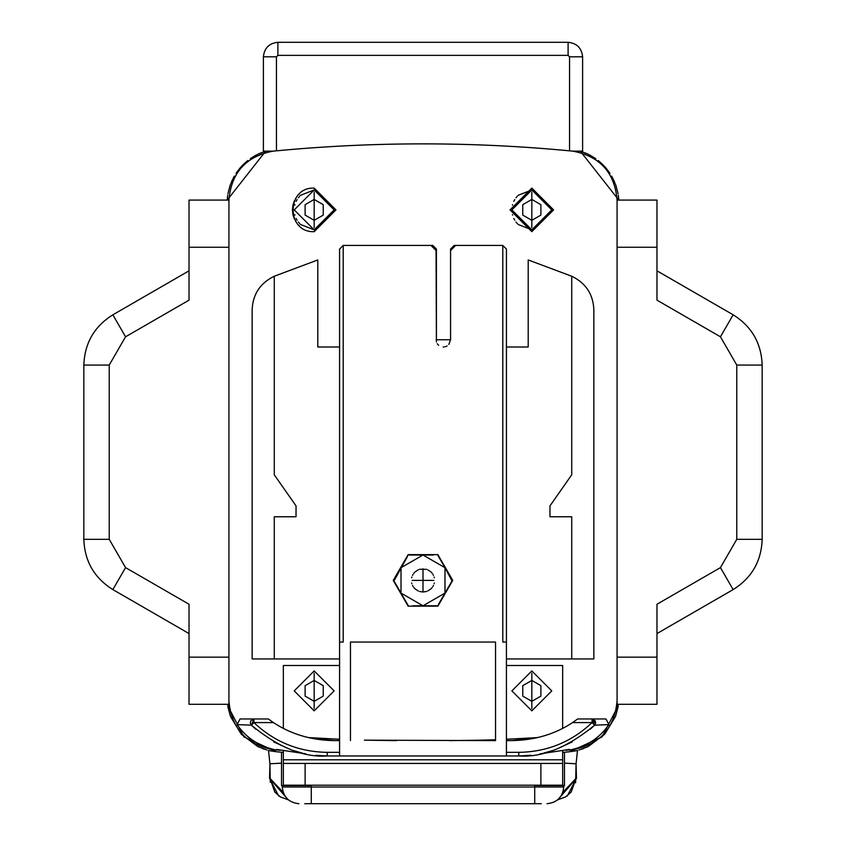 <?xml version="1.0" encoding="UTF-8"?>
<svg xmlns="http://www.w3.org/2000/svg" width="846" height="846" viewBox="0 0 846 846"><rect width="100%" height="100%" fill="white"/><g stroke="black" fill="none" stroke-linecap="round" stroke-linejoin="round"><path stroke-width="1.27" d="M570.987 751.608L577.511 750.413L576.073 763.801L577.48 750.423L576.073 763.801L576.443 778.309L567.328 796.023M577.48 750.423L576.073 763.801L575.618 782.762M278.672 796.023L269.557 778.309L269.927 763.801L268.52 750.423L269.927 763.801L268.52 750.423L275.003 751.608M274.59 763.557L280.809 763.229M270.286 782.296L269.927 763.801L268.52 750.423M576.443 778.309L557.704 799.861M288.296 799.861L269.557 778.309M576.073 778.309L571.198 792.046L565.551 796.943L557.789 799.798L576.073 778.309L562.897 792.268M269.927 778.309L288.211 799.798L280.449 796.943L274.802 792.046L269.927 778.309L283.103 792.268M281.528 763.113L269.927 763.801M564.472 763.113L576.073 763.801M310.503 785.204L311.275 785.564L311.275 787.013L282.257 787.013L282.257 785.564M310.545 785.564L281.528 785.564L281.528 752.231L281.528 785.564M564.472 752.231L564.472 785.564L534.725 785.564L534.725 787.013L311.275 787.013L311.275 803.7L304.75 803.7M541.25 803.7L311.275 803.7M547.055 803.7C557.123 802.643 562.685 797.08 563.743 787.013L563.743 785.564M298.945 803.7C288.877 802.643 283.315 797.08 282.257 787.013M430.984 245.435L436.06 250.511L436.42 342.017L436.42 249.062L432.792 245.435L343.201 245.435L339.574 249.062L339.574 740.62L334.678 740.62C311.635 740.324 291.214 734.317 273.417 722.59L253.937 722.59L251.41 725.191C278.313 747.388 303.587 757.646 327.233 755.964L506.426 755.964L506.426 752.337L518.767 752.337C547.098 751.925 571.526 742.005 592.063 722.59L572.583 722.59C554.775 734.317 534.355 740.324 511.322 740.62L506.426 740.62L506.426 249.062L502.799 245.435L455.645 245.435L450.569 250.511L450.569 339.754L448.856 344.438M450.569 250.511L450.569 249.062L454.196 245.435L455.645 245.435M572.531 276.61L571.727 276.251L572.531 276.61C586.045 283.495 593.162 294.503 593.85 309.657L593.85 658.96L506.426 658.96M571.727 658.96L571.727 516.769L549.963 516.769L549.963 505.887L571.727 474.796L571.727 276.251L528.2 259.944L528.2 347.008L506.426 347.008M273.47 276.61L274.273 276.251L273.47 276.61C259.955 283.495 252.838 294.503 252.15 309.657L252.15 658.96L274.273 658.96L274.273 516.769L296.037 516.769L296.037 505.887L274.273 474.796L274.273 276.251L317.8 259.944L274.432 276.177M339.574 658.96L274.273 658.96M343.201 245.435L343.201 642.061L339.574 642.061M436.06 339.754L450.569 339.754M447.1 345.94L446.445 346.289M445.525 346.659L444.848 346.839M443.738 346.997L443.135 347.008M438.672 345.327L437.266 343.762M280.068 750.275L276.452 749.937M275.013 749.799L273.152 749.619C246.123 744.522 231.381 728.279 228.928 700.879L228.928 199.889C231.381 172.499 246.123 156.246 273.152 151.148C373.054 141.441 472.946 141.441 572.848 151.148C599.877 156.246 614.619 172.499 617.072 199.889L617.072 700.879C614.619 728.279 599.877 744.522 572.848 749.619L570.987 749.799M569.548 749.937L565.932 750.275M531.827 188.119L510.053 209.893L531.827 231.656L553.591 209.893L531.827 188.119M314.173 231.656L335.947 209.893L314.173 188.119C286.107 186.924 286.107 232.851 314.173 231.656M528.2 259.944L571.568 276.177M506.426 665.495L562.653 665.495L562.653 728.395M562.653 750.92L562.653 785.204L283.347 785.204L283.347 750.92M273.459 151.127L276.452 150.831C374.154 141.546 471.846 141.546 569.548 150.831L572.541 151.127L569.548 150.831L569.548 56.809L582.608 56.809C581.688 48.063 576.845 43.22 568.1 42.3L277.9 42.3C269.155 43.22 264.312 48.063 263.392 56.809L263.392 151.127L273.152 151.148M572.848 151.148L569.548 150.831M258.347 153.961L265.718 151.127L227.204 200.09L227.711 195.193M227.733 705.712L243.912 736.898L276.367 751.756L283.347 752.401L277.837 751.893M618.267 705.712L602.088 736.898L569.633 751.756L562.653 752.401L568.501 751.861M618.289 195.183L618.796 200.09L580.282 151.127L587.674 153.972M228.928 700.879L228.928 704.306L189.028 704.306L189.028 657.152L228.928 657.152M228.928 247.254L189.028 247.254L189.028 200.09L189.028 300.15L125.546 336.803L109.229 365.07L109.229 539.325L125.546 567.603L189.028 604.255L189.028 657.152M189.028 270.826L112.856 314.807C94.287 326.429 84.621 343.19 83.839 365.07L83.839 539.325C84.621 561.215 94.287 577.966 112.856 589.588L189.028 633.569M582.608 56.809L582.608 151.127L572.541 151.127M396.161 144.106L396.753 144.095M449.247 144.095L449.839 144.106M387.13 144.285L387.923 144.264M458.077 144.264L458.87 144.285M455.634 144.211L454.915 144.201M391.085 144.201L390.366 144.211M452.05 144.137L451.415 144.127M394.585 144.127L393.95 144.137M578.886 750.053L587.674 746.807M588.192 746.553L604.668 734.254M604.784 734.127L615.465 716.573M615.677 715.991L618.056 707.013M615.856 711.719L618.045 704.306M566.757 752.02L568.195 751.893M277.499 751.861L279.349 752.031M227.955 704.306L230.144 711.719M227.944 707.013L230.324 715.991M230.535 716.573L241.237 734.159M241.322 734.254L257.808 746.553M258.337 746.807L267.114 750.053M588.203 154.226L604.647 166.493M604.816 166.683L615.465 184.216M615.666 184.766L618.066 193.787M227.934 193.787L230.334 184.756M230.535 184.216L241.184 166.683M241.364 166.482L257.808 154.215M425.337 605.789L412.816 605.789M420.663 555.008L433.184 555.008M506.426 642.061L502.799 642.061L502.799 245.435M437.89 606.148L452.747 580.377L437.868 554.638L408.132 554.638L393.253 580.398L408.142 606.148L437.89 606.148M350.456 740.62L350.456 642.061L495.545 642.061L495.545 740.62L364.88 740.165M506.426 740.62L506.426 752.337M506.426 755.964L518.767 755.964C542.413 757.646 567.687 747.388 594.59 725.191L590.18 729.252M537.633 737.585L506.426 739.256M374.746 755.964L471.254 755.964M255.862 729.294L251.378 725.17L237.07 724.599C246.577 738.209 259.701 746.701 276.452 750.074L276.452 749.387L305.692 753.807M339.574 739.256L308.367 737.585M539.991 753.871L569.548 749.387L569.548 750.074L569.548 749.387M601.527 718.963L605.937 718.963L608.972 724.61C599.285 738.421 586.141 746.902 569.548 750.074C586.299 746.701 599.423 738.209 608.93 724.599L594.601 725.191L595.616 723.351M530.95 755.277L518.767 755.964L518.767 752.337M572.182 741.953L555.579 749.545M552.639 750.561L543.893 753.025M595.647 723.161L592.063 718.963L577.681 718.963L572.583 722.59M608.93 724.599L605.937 718.963L592.063 718.963L594.59 725.191L595.637 723.214L595.224 720.813L592.115 718.963M592.063 718.963L592.063 722.59L594.59 725.191M339.574 740.62L339.574 755.964M302.075 753.014L293.382 750.561M290.495 749.567L273.692 741.879M273.417 722.59L268.319 718.963L253.937 718.963L251.41 725.191L253.937 718.963L253.937 722.59C274.474 742.005 298.902 751.925 327.233 752.337L327.233 755.964L315.854 755.362M253.937 718.963L240.063 718.963L237.07 724.599M394.49 578.992L394.997 578.114M395.494 577.247L396.002 576.38M399.841 569.728L402.675 564.811M393.982 579.87L393.982 580.927L407.529 556.414M402.178 595.119L399.344 590.201M395.505 583.55L394.997 582.683M394.49 581.805L408.036 605.26M406.524 558.159L407.021 557.281M409.961 555.008L410.966 555.008M411.97 555.008L412.975 555.008M408.946 555.008L423 555.008L444.985 567.698L452.018 580.927L443.325 595.975M438.471 556.404L438.979 557.281M439.476 558.149L439.983 559.016M443.822 565.667L437.964 555.536M450.083 576.517L452.018 579.87M451.51 581.805L451.003 582.672M450.506 583.539L449.998 584.406M446.159 591.058L438.471 604.382M440.28 601.242L439.983 601.77M439.476 602.638L438.979 603.505M436.039 605.789L435.034 605.789M434.03 605.789L433.025 605.789M437.054 605.789L423 605.789L401.015 593.088L401.015 567.698L423 555.008M407.529 604.382L407.021 603.505M406.524 602.638L406.017 601.77M444.985 567.698L444.985 593.088L423 605.789M426.447 591.481L423 591.999L423 568.787L423 591.999L419.553 591.481M419.553 569.305L426.447 569.305M427.632 569.749L430.815 571.811M431.323 572.308L432.243 573.366M432.941 574.413L433.459 575.365M434.093 576.993L434.315 577.818M434.315 582.968L434.093 583.803M433.459 585.432L432.941 586.384M432.243 587.42L431.323 588.488M430.815 588.975L427.632 591.037M418.368 591.037L415.185 588.975M414.677 588.488L413.757 587.42M413.06 586.384L412.541 585.432M411.907 583.803L411.685 582.968M412.118 580.398L433.882 580.398L412.118 580.398M411.685 577.818L411.907 576.993M412.541 575.365L413.06 574.413M413.757 573.366L414.677 572.308M415.185 571.811L418.368 569.749M481.11 740.165L495.545 739.732L495.545 740.631M617.072 247.254L656.972 247.254L656.972 200.09L656.972 300.15L720.454 336.803L736.771 365.07L736.771 539.325L720.454 567.603L656.972 604.255L656.972 704.306L617.072 704.306L617.072 700.879M656.972 633.569L733.144 589.588C751.713 577.966 761.379 561.215 762.161 539.325L762.161 365.07C761.379 343.19 751.713 326.429 733.144 314.807L656.972 270.826M339.574 665.495L283.347 665.495L283.347 728.395M283.347 763.43L305.11 763.43L305.11 785.204M540.89 785.204L540.89 763.43L562.653 763.43M540.89 763.43L305.11 763.43M531.827 670.931L551.772 690.886L531.827 710.841L511.872 690.886L531.827 670.931M531.827 673.109L531.827 708.662L531.827 673.109M522.754 685.672L522.754 696.099L531.827 701.334L540.89 696.099L540.89 685.672L531.827 680.438L522.754 685.672M314.173 670.931L334.128 690.886L314.173 710.841L294.228 690.886L314.173 670.931M314.173 673.109L314.173 708.662L314.173 673.109M305.11 685.672L305.11 696.099L314.173 701.334L323.246 696.099L323.246 685.672L314.173 680.438L305.11 685.672M518.249 195.267L531.827 189.938L551.772 209.893L531.827 229.837L518.249 224.507M517.562 223.841L515.986 222.022M514.749 220.203L513.786 218.427M512.581 215.138L512.443 214.609M512.443 205.166L512.581 204.637M513.786 201.348L514.749 199.571M515.986 197.753L517.562 195.934M531.827 189.938L511.872 209.893L531.827 229.837M531.827 192.116L531.827 227.659L531.827 192.116M522.754 204.679L522.754 215.096L531.827 220.33L540.89 215.096L540.89 204.679L531.827 199.445L522.754 204.679M299.368 193.935L298.617 194.665M296.904 196.653L295.55 198.63M294.503 200.576L293.181 204.15M293.033 204.743L292.409 209.871M292.409 209.903L293.033 215.032M293.181 215.624L294.503 219.199M295.55 221.144L296.904 223.122M298.617 225.11L299.368 225.84M300.605 195.267L314.173 189.938L334.128 209.893L314.173 229.837L300.605 224.507M299.918 223.841L298.342 222.022M297.105 220.203L296.142 218.427M294.926 215.138L294.789 214.609M294.789 205.166L294.926 204.637M296.142 201.348L297.105 199.571M298.342 197.753L299.918 195.934M314.173 189.938L294.228 209.893L314.173 229.837M314.173 192.116L314.173 227.659L314.173 192.116M305.11 204.679L305.11 215.096L314.173 220.33L323.246 215.096L323.246 204.679L314.173 199.445L305.11 204.679M317.8 259.944L317.8 347.008L339.574 347.008M251.399 725.181L250.363 723.214L250.776 720.813L253.885 718.963M534.725 803.7L534.725 787.013L563.743 787.013M276.452 56.809L263.392 56.809C264.312 48.063 269.155 43.22 277.9 42.3L277.9 55.36L276.452 56.809L276.452 150.831M125.546 567.603L112.856 589.588C94.287 577.966 84.621 561.215 83.839 539.325L109.229 539.325M125.546 336.803L112.856 314.807C94.287 326.429 84.621 343.19 83.839 365.07L109.229 365.07M569.548 56.809L568.1 55.36L277.9 55.36M568.1 55.36L568.1 42.3M533.837 738.41L511.386 740.62M327.233 752.337L339.574 752.337M312.163 738.41L334.614 740.62M656.972 657.152L617.072 657.152M736.771 539.325L762.161 539.325M720.454 567.603L733.144 589.588M736.771 365.07L762.161 365.07C761.379 343.19 751.713 326.429 733.144 314.807L720.454 336.803M562.653 759.803L283.347 759.803M228.928 200.09L189.028 200.09M574.392 751.089L576.803 750.582M581.731 749.186L583.751 748.467M271.598 751.089L269.197 750.582M264.259 749.186L262.271 748.477M580.282 151.127L586.87 153.602M589.747 155.008L595.764 158.678M598.259 160.539L603.473 165.256M605.789 167.783L609.977 173.356M611.669 176.116L614.672 182.207M615.909 185.443L617.992 193.406M618.479 196.536L618.712 198.821M227.415 197.552L227.711 195.162M228.06 193.131L230.101 185.422M231.318 182.228L234.31 176.148M236.002 173.398L240.201 167.804M242.527 165.256L247.783 160.507M250.257 158.657L256.285 154.987M259.14 153.591L265.718 151.127M276.452 750.074C259.859 746.902 246.715 738.421 237.028 724.61L240.042 718.963M396.52 740.631L364.372 740.155M449.48 740.631L481.628 740.155M617.072 200.09L656.972 200.09"/></g></svg>
